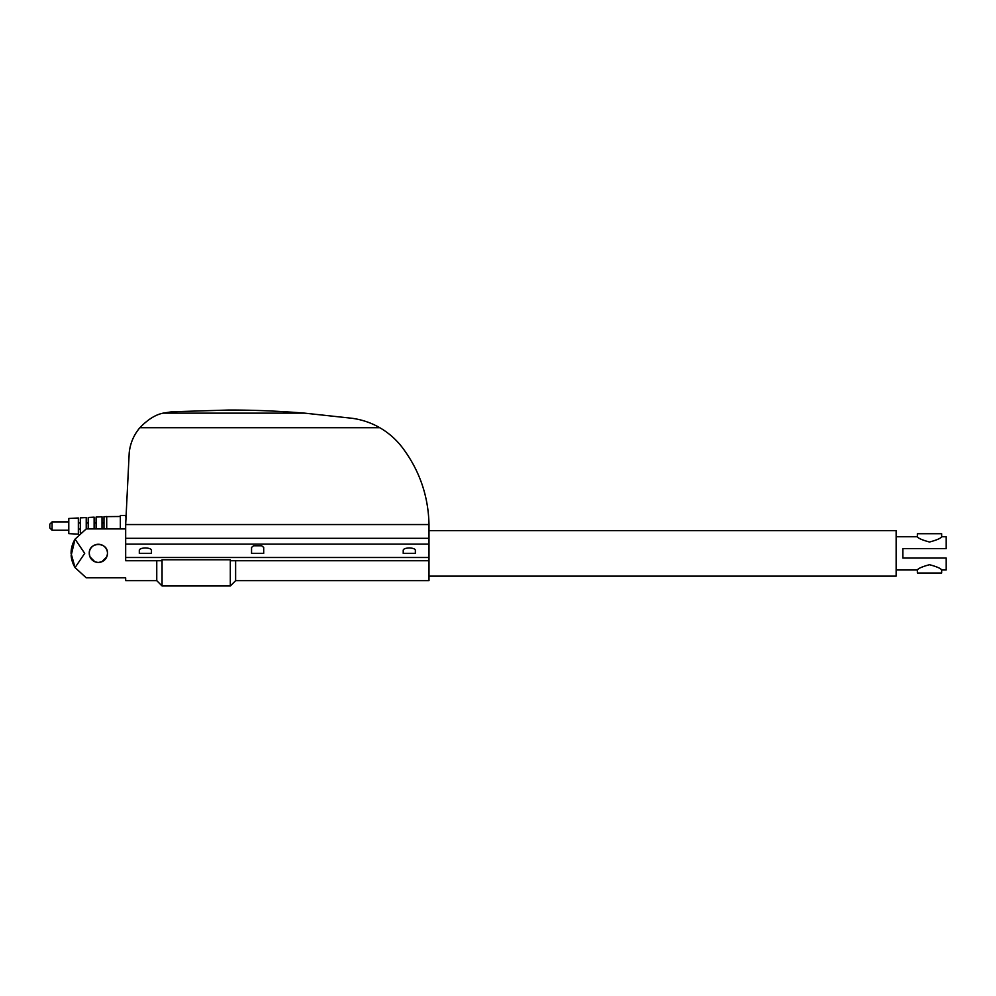 <?xml version="1.0" encoding="UTF-8"?>
<svg xmlns="http://www.w3.org/2000/svg" width="996" height="996" viewBox="0 0 996 996"><rect width="100%" height="100%" fill="white"/><g stroke="black" fill="none" stroke-linecap="round" stroke-linejoin="round"><path stroke-width="1.49" d="M125.67 580.656L125.67 577.817L125.67 580.656L156.758 580.656L162.062 585.972L230.313 585.972L235.629 580.656L429.002 580.656L429.002 524.543C428.367 495.684 419.304 469.788 401.799 446.843C395.686 439.037 388.353 432.662 379.775 427.707C371.309 422.827 362.071 419.677 352.074 418.283L304.614 413.141C278.245 411.024 252.972 409.991 228.806 410.028L171.686 411.796L163.17 413.141C155.6 414.622 147.831 419.478 139.863 427.707C133.763 434.991 130.202 443.357 129.206 452.819L125.67 524.543L125.67 560.723L161.937 560.723L162.062 559.777L230.313 559.777L230.45 560.723L429.002 560.723M429.002 576.111L896.151 576.111L896.151 530.607L429.002 530.607M98.367 562.454C92.84 561.918 89.802 558.893 89.267 553.365A9.101 9.101 0 0 1 98.367 544.264A9.101 9.101 0 0 1 107.468 553.365A9.101 9.101 0 0 1 98.367 562.454A9.101 9.101 0 0 1 89.267 553.365C88.706 541.612 108.029 541.612 107.468 553.365C106.933 558.893 103.895 561.918 98.367 562.454L101.853 561.756L106.771 556.851M89.267 553.365L89.964 556.851L94.869 561.756M49.8 524.157L49.8 526.062L49.8 524.157L52.078 521.892L68.786 521.892M52.078 521.892L52.078 530.233L68.786 530.233M78.348 517.982L68.786 518.48L68.786 533.644L78.348 534.142L78.348 517.982M80.315 523.025L78.348 523.025M78.348 529.088L80.315 529.088M125.67 528.901L86.229 528.901L86.229 517.571L80.315 517.87L80.315 532.872M88.208 523.025L86.229 523.025M94.122 528.901L94.122 517.161L88.208 517.472L88.208 528.901M96.089 523.025L94.122 523.025M102.015 528.901L102.015 516.75L96.089 517.061L96.089 528.901M103.982 523.025L102.015 523.025M120.354 516.501L103.982 516.65L103.982 528.901M125.745 515.442L120.354 515.442L120.354 528.901M125.72 517.036L125.733 515.691L125.72 517.036M151.454 553.365L151.454 550.178C151.081 548.833 149.064 548.099 145.379 547.962C141.706 548.099 139.677 548.833 139.316 550.178L139.316 553.365L151.454 553.365M415.357 553.365L415.357 550.178C414.983 548.833 412.966 548.099 409.294 547.962C405.609 548.099 403.592 548.833 403.218 550.178L403.218 553.365L415.357 553.365M263.691 553.365L263.691 547.414L261.687 545.771L253.544 545.771L251.552 547.414L251.552 553.365L263.691 553.365M106.709 528.901L106.709 516.501M49.8 526.062L49.8 527.955L49.8 526.062M156.758 580.656L156.758 560.723M86.229 528.901L75.061 539.135L84.71 553.365L75.061 567.583L86.229 577.817L125.67 577.817M71.065 553.365L71.152 551.211A27.303 27.303 0 0 1 75.061 539.135L71.152 555.507A27.303 27.303 0 0 0 75.061 567.583L71.065 553.365M125.67 524.543L429.002 524.543M235.629 580.656L235.629 560.723M230.313 585.972L230.313 559.777M162.062 585.972L162.062 559.777M896.151 569.973L917.378 569.973L917.378 572.999L941.656 572.999L941.656 569.973L946.2 569.973L946.2 558.059L902.824 558.059L902.824 548.659L946.2 548.659L946.2 536.757L941.656 536.757L941.656 533.719L917.378 533.719L917.378 536.757L896.151 536.757M941.656 536.757C940.896 538.263 936.85 540.031 929.517 542.023C922.184 540.031 918.138 538.263 917.378 536.757M917.378 569.973C918.138 568.455 922.184 566.699 929.517 564.695C936.85 566.699 940.896 568.455 941.656 569.973M125.67 544.14L429.002 544.14M125.67 557.486L429.002 557.486M163.17 413.141L304.614 413.141M139.863 427.707L379.775 427.707M125.67 538.326L429.002 538.326M52.078 530.233L49.8 527.955"/></g></svg>
